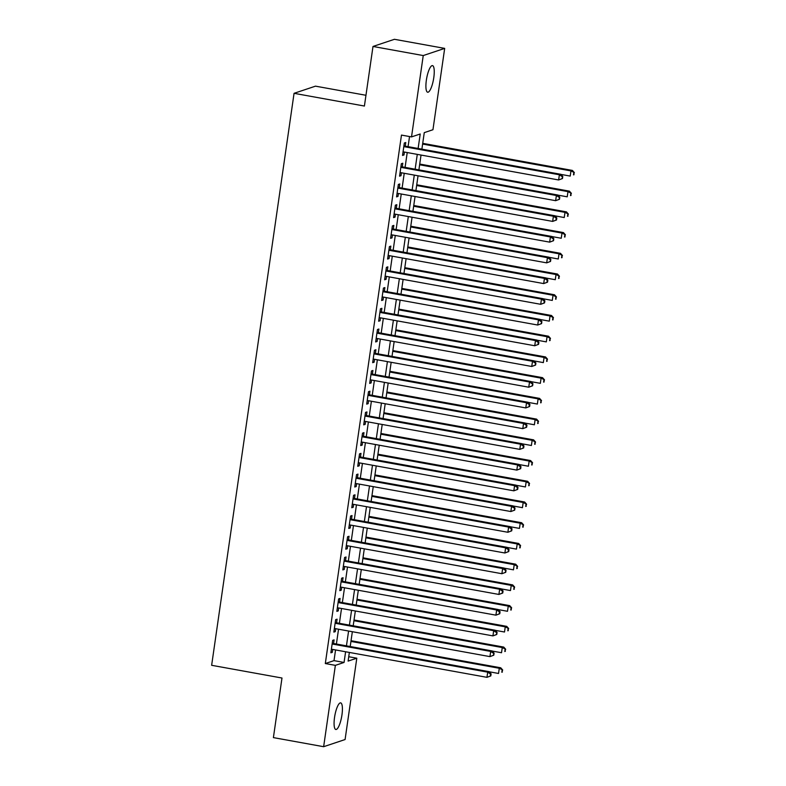 <?xml version="1.0" encoding="UTF-8"?>
<svg xmlns="http://www.w3.org/2000/svg" width="786" height="786" viewBox="0 0 786 786"><rect width="100%" height="100%" fill="white"/><g stroke="black" fill="none" stroke-linecap="round" stroke-linejoin="round"><path stroke-width="1.18" d="M334.541 717.412A13.519 3.458 -79.7 0 1 340.652 702.871A13.519 3.458 -79.7 0 1 341.949 714.936A13.519 3.458 -79.7 0 1 335.838 729.487A13.519 3.458 -79.7 0 1 334.541 717.412M426.366 80.152A13.519 3.458 -79.7 0 1 432.487 65.611A13.519 3.458 -79.7 0 1 433.784 77.676A13.519 3.458 -79.7 0 1 427.672 92.227A13.519 3.458 -79.7 0 1 426.366 80.152M365.962 95.283L315.491 86.155L294.062 93.318L211.64 665.3L281.987 678.023L273.4 737.612L323.645 746.7L335.367 665.359L344.062 662.451L345.604 651.751M294.062 93.318L364.409 106.041L372.996 46.462L394.425 39.3L444.68 48.388L432.948 129.729L424.263 132.638L421.885 149.153M348.738 656.732L356.805 658.196L345.083 739.538L323.645 746.7M333.578 643.518L334.099 639.892L332.655 640.374L330.867 652.812L332.311 652.331L332.733 649.423M336.565 622.797L337.086 619.172L335.642 619.653L333.853 632.091L335.298 631.6L335.72 628.702M339.552 602.066L340.073 598.441L338.628 598.932L336.84 611.361L338.285 610.879L338.697 607.981M342.539 581.345L343.06 577.72L341.615 578.201L339.827 590.64L341.271 590.158L341.684 587.26M345.526 560.624L346.046 556.999L344.602 557.48L342.814 569.919L344.258 569.428L344.671 566.529M348.512 539.903L349.033 536.268L347.589 536.759L345.791 549.188L347.245 548.707L347.658 545.808M351.499 519.173L352.02 515.547L350.576 516.029L348.778 528.467L350.232 527.986L350.644 525.087M354.486 498.452L355.007 494.826L353.562 495.308L351.764 507.746L353.219 507.255L353.631 504.357M357.473 477.731L357.994 474.105L356.549 474.587L354.751 487.015L356.205 486.534L356.618 483.636M360.46 457L360.98 453.375L359.536 453.856L357.738 466.295L359.192 465.813L359.605 462.915M363.446 436.279L363.967 432.654L362.523 433.135L360.725 445.574L362.179 445.082L362.592 442.184M366.433 415.558L366.954 411.933L365.51 412.414L363.712 424.843L365.166 424.361L365.578 421.463M369.42 394.827L369.941 391.202L368.496 391.693L366.698 404.122L368.153 403.64L368.565 400.742M372.407 374.107L372.928 370.481L371.473 370.963L369.685 383.401L371.13 382.92L371.552 380.011M375.394 353.386L375.914 349.76L374.46 350.242L372.672 362.68L374.116 362.189L374.539 359.29M378.38 332.655L378.901 329.029L377.447 329.521L375.659 341.949L377.103 341.468L377.526 338.57M381.367 311.934L381.888 308.309L380.434 308.79L378.646 321.228L380.09 320.747L380.512 317.849M384.344 291.213L384.875 287.588L383.421 288.069L381.632 300.507L383.077 300.016L383.499 297.118M387.331 270.492L387.862 266.857L386.407 267.348L384.619 279.777L386.064 279.295L386.486 276.397M390.318 249.761L390.848 246.136L389.394 246.617L387.606 259.056L389.05 258.574L389.473 255.676M393.305 229.04L393.835 225.415L392.381 225.896L390.593 238.335L392.037 237.844L392.46 234.945M396.291 208.319L396.822 204.694L395.368 205.175L393.58 217.604L395.024 217.123L395.446 214.224M399.278 187.589L399.799 183.963L398.355 184.445L396.566 196.883L398.011 196.402L398.433 193.503M402.265 166.868L402.786 163.242L401.341 163.724L399.553 176.162L400.998 175.681L401.42 172.773M418.123 148.475L420.215 133.993L411.52 136.902L401.469 135.084L325.316 663.541L334.011 660.633L335.553 649.934M336.398 644.029L338.54 629.213M339.385 623.308L341.527 608.492M342.372 602.577L344.514 587.761M345.359 581.856L347.5 567.04M348.345 561.135L350.477 546.319M351.332 540.414L353.464 525.598M354.319 519.684L356.451 504.867M357.306 498.963L359.438 484.147M360.293 478.242L362.425 463.426M363.279 457.511L365.411 442.695M366.266 436.79L368.398 421.974M369.253 416.069L371.385 401.253M372.24 395.338L374.372 380.522M375.227 374.617L377.359 359.801M378.213 353.897L380.345 339.08M381.2 333.166L383.332 318.35M384.187 312.445L386.319 297.629M387.174 291.724L389.306 276.908M390.161 271.003L392.293 256.187M393.147 250.272L395.279 235.456M396.124 229.551L398.266 214.735M399.111 208.83L401.253 194.014M402.098 188.1L404.24 173.284M405.085 167.379L407.227 152.563M408.072 146.658L409.535 136.538M405.252 146.147L405.773 142.521L404.328 143.003L402.54 155.431L403.984 154.95L404.407 152.052M372.996 46.462L423.241 55.56L444.68 48.388M325.316 663.541L335.367 665.359M411.52 136.902L423.241 55.56M346.449 645.846L348.591 631.03M349.436 625.125L351.568 610.309M352.423 604.405L354.555 589.588M355.41 583.674L357.542 568.858M358.396 562.953L360.528 548.137M361.383 542.232L363.515 527.416M364.37 521.501L366.502 506.685M367.357 500.78L369.489 485.964M370.344 480.059L372.476 465.243M373.33 459.329L375.462 444.512M376.317 438.608L378.449 423.792M379.304 417.887L381.436 403.071M382.291 397.156L384.423 382.34M385.278 376.435L387.41 361.619M388.264 355.714L390.396 340.898M391.251 334.993L393.383 320.177M394.238 314.262L396.37 299.446M397.215 293.542L399.357 278.725M400.202 272.821L402.344 258.005M403.189 252.09L405.33 237.274M406.175 231.369L408.317 216.553M409.162 210.648L411.304 195.832M412.149 189.917L414.291 175.101M415.136 169.196L417.278 154.38M349.357 652.439L348.11 661.095L356.805 658.196M421.031 155.058L418.899 169.874M418.044 175.789L415.912 190.605M415.057 196.51L412.925 211.326M412.07 217.231L409.938 232.047M409.084 237.962L406.952 252.778M406.107 258.682L403.965 273.499M403.12 279.403L400.978 294.219M400.133 300.134L397.991 314.95M397.146 320.855L395.004 335.671M394.159 341.576L392.018 356.392M391.173 362.297L389.031 377.113M388.186 383.028L386.044 397.844M385.199 403.749L383.067 418.565M382.212 424.469L380.08 439.286M379.225 445.2L377.093 460.016M376.239 465.921L374.107 480.737M373.252 486.642L371.12 501.458M370.265 507.373L368.133 522.189M367.278 528.094L365.146 542.91M364.291 548.815L362.159 563.631M361.305 569.545L359.173 584.352M358.318 590.266L356.186 605.082M355.331 610.987L353.199 625.803M352.344 631.708L350.212 646.524M334.011 660.633L344.062 662.451M402.638 154.704L403.984 154.95M399.652 175.435L400.998 175.681M396.665 196.156L398.011 196.402M393.678 216.877L395.024 217.123M390.691 237.608L392.037 237.844M387.714 258.329L389.05 258.574M384.727 279.05L386.064 279.295M381.741 299.78L383.077 300.016M378.754 320.501L380.09 320.747M375.767 341.222L377.103 341.468M372.78 361.953L374.116 362.189M369.793 382.674L371.13 382.92M366.807 403.395L368.153 403.64M363.82 424.116L365.166 424.361M360.833 444.847L362.179 445.082M357.846 465.567L359.192 465.813M354.859 486.288L356.205 486.534M351.873 507.019L353.219 507.255M348.886 527.74L350.232 527.986M345.899 548.461L347.245 548.707M342.912 569.192L344.258 569.428M339.925 589.913L341.271 590.158M336.939 610.634L338.285 610.879M333.952 631.364L335.298 631.6M330.965 652.085L332.311 652.331M562.481 178.54L562.776 176.467L561.902 178.736L562.481 178.54L558.63 179.965L403.061 151.806M561.902 178.736L558.63 179.965L559.377 174.777L560.821 174.296L403.906 145.901M403.808 146.628L559.377 174.777L562.196 176.663M562.776 176.467L560.821 174.296M560.929 174.404L570.214 176.084L570.96 170.906L572.405 170.424L422.721 143.337M573.78 172.792L573.485 174.865L574.36 172.596L570.96 170.906L422.622 144.064M574.065 174.669L573.485 174.865M572.405 170.424L574.36 172.596M559.494 199.261L559.789 197.188L558.915 199.457L559.494 199.261L555.643 200.685L400.074 172.537M558.915 199.457L555.643 200.685L556.39 195.508L557.834 195.016L400.929 166.622M400.821 167.349L556.39 195.508L559.21 197.384M559.789 197.188L557.834 195.016M556.508 219.992L556.802 217.919L556.223 218.105L555.928 220.178L556.508 219.992L552.656 221.406L397.087 193.258M555.928 220.178L552.656 221.406L553.403 216.229L554.847 215.747L397.942 187.353M397.834 188.08L553.403 216.229L556.223 218.105M556.802 217.919L554.847 215.747M553.521 240.713L553.816 238.639L552.941 240.909L553.521 240.713L549.669 242.137L394.1 213.979M552.941 240.909L549.669 242.137L550.416 236.95L551.86 236.468L394.955 208.074M394.847 208.801L550.416 236.95L553.236 238.836M553.816 238.639L551.86 236.468M550.534 261.433L550.829 259.36L549.954 261.63L550.534 261.433L546.683 262.858L391.114 234.709M549.954 261.63L546.683 262.858L547.429 257.67L548.883 257.189L391.968 228.795M391.86 229.522L547.429 257.67L550.259 259.557M550.829 259.36L548.883 257.189M557.942 195.134L567.227 196.814L567.973 191.627L569.418 191.145L419.734 164.058M570.793 193.513L570.498 195.586L571.373 193.317L567.973 191.627L419.636 164.785M571.078 195.39L570.498 195.586M569.418 191.145L571.373 193.317M554.955 215.855L564.24 217.535L564.987 212.358L566.431 211.866L416.747 184.789M567.806 214.234L567.512 216.307L568.386 214.047L564.987 212.358L416.649 185.516M568.091 216.111L567.512 216.307M566.431 211.866L568.386 214.047M551.968 236.576L561.253 238.256L562 233.078L563.454 232.597L413.76 205.51M564.829 234.965L564.525 237.038L565.399 234.768L562 233.078L413.662 206.237M565.105 236.841L564.525 237.038M563.454 232.597L565.399 234.768M548.982 257.307L558.266 258.987L559.013 253.799L560.467 253.318L410.773 226.23M561.843 255.686L561.538 257.759L562.422 255.489L559.013 253.799L410.675 226.958M562.118 257.562L561.538 257.759M560.467 253.318L562.422 255.489M547.547 282.164L547.852 280.091L547.272 280.278L546.968 282.351L547.547 282.164L543.696 283.579L388.127 255.43M546.968 282.351L543.696 283.579L544.443 278.401L545.897 277.92L388.982 249.526M388.874 250.253L544.443 278.401L547.272 280.278M547.852 280.091L545.897 277.92M545.995 278.028L555.28 279.708L556.026 274.53L557.48 274.039L407.796 246.961M558.856 276.407L558.551 278.48L559.436 276.21L556.026 274.53L407.688 247.688M559.131 278.283L558.551 278.48M557.48 274.039L559.436 276.21M544.56 302.885L544.865 300.812L544.285 301.009L543.981 303.082L544.56 302.885L540.709 304.3L385.14 276.151M543.981 303.082L540.709 304.3L541.456 299.122L542.91 298.641L385.995 270.246M385.887 270.974L541.456 299.122L544.285 301.009M544.865 300.812L542.91 298.641M543.008 298.749L552.293 300.429L553.039 295.251L554.494 294.77L404.81 267.682M555.869 297.128L555.564 299.201L556.449 296.941L553.039 295.251L404.702 268.409M556.144 299.014L555.564 299.201M554.494 294.77L556.449 296.941M541.574 323.606L541.878 321.533L540.994 323.803L541.574 323.606L537.722 325.031L382.153 296.872M540.994 323.803L537.722 325.031L538.469 319.843L539.923 319.362L383.008 290.967M382.9 291.694L538.469 319.843L541.299 321.729M541.878 321.533L539.923 319.362M540.021 319.48L549.306 321.16L550.053 315.972L551.507 315.491L401.823 288.403M552.882 317.858L552.578 319.931L553.462 317.662L550.053 315.972L401.715 289.13M553.157 319.735L552.578 319.931M551.507 315.491L553.462 317.662M538.587 344.327L538.891 342.264L538.312 342.45L538.007 344.523L538.587 344.327L534.735 345.752L379.166 317.603M538.007 344.523L534.735 345.752L535.482 340.574L536.936 340.083L380.021 311.688M379.913 312.415L535.482 340.574L538.312 342.45M538.891 342.264L536.936 340.083M537.035 340.2L546.319 341.881L547.066 336.703L548.52 336.212L398.836 309.124M549.895 338.579L549.591 340.652L550.475 338.383L547.066 336.703L398.728 309.851M550.171 340.456L549.591 340.652M548.52 336.212L550.475 338.383M535.6 365.058L535.905 362.985L535.02 365.244L535.6 365.058L531.749 366.473L376.18 338.324M535.02 365.244L531.749 366.473L532.495 361.295L533.949 360.813L377.034 332.419M376.926 333.146L532.495 361.295L535.325 363.181M535.905 362.985L533.949 360.813M532.613 385.779L532.918 383.706L532.034 385.975L532.613 385.779L528.762 387.203L373.193 359.045M532.034 385.975L528.762 387.203L529.509 382.016L530.963 381.534L374.048 353.14M373.94 353.867L529.509 382.016L532.338 383.902M532.918 383.706L530.963 381.534M529.626 406.5L529.931 404.426L529.351 404.623L529.047 406.696L529.626 406.5L525.775 407.924L370.206 379.776M529.047 406.696L525.775 407.924L526.522 402.746L527.976 402.255L371.061 373.861M370.953 374.588L526.522 402.746L529.351 404.623M529.931 404.426L527.976 402.255M526.64 427.23L526.944 425.157L526.365 425.344L526.06 427.417L526.64 427.23L522.798 428.645L367.219 400.496M526.06 427.417L522.798 428.645L523.535 423.467L524.989 422.986L368.074 394.592M367.966 395.319L523.535 423.467L526.365 425.344M526.944 425.157L524.989 422.986M523.653 447.951L523.957 445.878L523.378 446.075L523.083 448.148L523.653 447.951L519.811 449.376L364.232 421.217M523.083 448.148L519.811 449.376L520.558 444.188L522.002 443.707L365.087 415.313M364.979 416.04L520.558 444.188L523.378 446.075M523.957 445.878L522.002 443.707M520.676 468.672L520.971 466.599L520.391 466.796L520.096 468.869L520.676 468.672L516.824 470.097L361.246 441.948M520.096 468.869L516.824 470.097L517.571 464.919L519.015 464.428L362.1 436.034M361.992 436.761L517.571 464.919L520.391 466.796M520.971 466.599L519.015 464.428M517.689 489.403L517.984 487.33L517.404 487.517L517.109 489.59L517.689 489.403L513.838 490.818L358.259 462.669M517.109 489.59L513.838 490.818L514.584 485.64L516.029 485.159L359.114 456.764M359.005 457.491L514.584 485.64L517.404 487.517M517.984 487.33L516.029 485.159M514.702 510.124L514.997 508.051L514.123 510.32L514.702 510.124L510.851 511.539L355.282 483.39M514.123 510.32L510.851 511.539L511.598 506.361L513.042 505.879L356.127 477.485M356.029 478.212L511.598 506.361L514.417 508.247M514.997 508.051L513.042 505.879M511.715 530.845L512.01 528.772L511.431 528.968L511.136 531.041L511.715 530.845L507.864 532.269L352.295 504.121M511.136 531.041L507.864 532.269L508.611 527.082L510.055 526.6L353.14 498.206M353.042 498.933L508.611 527.082L511.431 528.968M512.01 528.772L510.055 526.6M508.729 551.576L509.023 549.502L508.444 549.689L508.149 551.762L508.729 551.576L504.877 552.99L349.308 524.842M508.149 551.762L504.877 552.99L505.624 547.813L507.068 547.331L350.153 518.937M350.055 519.664L505.624 547.813L508.444 549.689M509.023 549.502L507.068 547.331M505.742 572.296L506.037 570.223L505.162 572.493L505.742 572.296L501.89 573.711L346.321 545.563M505.162 572.493L501.89 573.711L502.637 568.533L504.081 568.052L347.166 539.658M347.068 540.385L502.637 568.533L505.457 570.42M506.037 570.223L504.081 568.052M502.755 593.017L503.05 590.944L502.47 591.141L502.175 593.214L502.755 593.017L498.904 594.442L343.335 566.284M502.175 593.214L498.904 594.442L499.65 589.254L501.095 588.773L344.18 560.379M344.081 561.106L499.65 589.254L502.47 591.141M503.05 590.944L501.095 588.773M534.048 360.921L543.332 362.601L544.079 357.424L545.533 356.942L395.849 329.855M546.909 359.3L546.604 361.373L547.488 359.114L544.079 357.424L395.741 330.582M547.184 361.187L546.604 361.373M545.533 356.942L547.488 359.114M531.061 381.642L540.346 383.332L541.092 378.145L542.546 377.663L392.862 350.576M543.922 380.031L543.617 382.104L544.502 379.835L541.092 378.145L392.754 351.303M544.197 381.908L543.617 382.104M542.546 377.663L544.502 379.835M528.074 402.373L537.369 404.053L538.105 398.866L539.56 398.384L389.876 371.297M540.935 400.752L540.63 402.825L541.515 400.555L538.105 398.866L389.768 372.024M541.21 402.629L540.63 402.825M539.56 398.384L541.515 400.555M525.087 423.094L534.382 424.774L535.128 419.596L536.573 419.115L386.889 392.027M537.948 421.473L537.653 423.546L538.528 421.286L535.128 419.596L386.781 392.754M538.223 423.359L537.653 423.546M536.573 419.115L538.528 421.286M522.101 443.815L531.395 445.495L532.142 440.317L533.586 439.836L383.902 412.748M534.961 442.204L534.667 444.277L535.541 442.007L532.142 440.317L383.794 413.475M535.246 444.08L534.667 444.277M533.586 439.836L535.541 442.007M519.114 464.546L528.408 466.226L529.155 461.038L530.599 460.557L380.915 433.469M531.975 462.925L531.68 464.998L532.554 462.728L529.155 461.038L380.807 434.196M532.26 464.801L531.68 464.998M530.599 460.557L532.554 462.728M516.127 485.267L525.421 486.947L526.168 481.769L527.612 481.278L377.928 454.2M528.988 483.645L528.693 485.719L529.567 483.459L526.168 481.769L377.82 454.927M529.273 485.522L528.693 485.719M527.612 481.278L529.567 483.459M513.14 505.988L522.435 507.668L523.181 502.49L524.626 502.008L374.942 474.921M526.001 504.376L525.706 506.439L526.581 504.18L523.181 502.49L374.834 475.648M526.286 506.253L525.706 506.439M524.626 502.008L526.581 504.18M510.153 526.718L519.448 528.398L520.194 523.211L521.639 522.729L371.955 495.642M523.014 525.097L522.719 527.17L523.594 524.901L520.194 523.211L371.847 496.369M523.299 526.974L522.719 527.17M521.639 522.729L523.594 524.901M507.167 547.439L516.461 549.119L517.208 543.941L518.652 543.45L368.968 516.373M520.027 545.818L519.733 547.891L520.607 545.622L517.208 543.941L368.86 517.1M520.312 547.695L519.733 547.891M518.652 543.45L520.607 545.622M504.18 568.16L513.474 569.84L514.221 564.662L515.665 564.181L365.981 537.093M517.041 566.539L516.746 568.612L517.62 566.352L514.221 564.662L365.873 537.821M517.326 568.425L516.746 568.612M515.665 564.181L517.62 566.352M501.193 588.881L510.487 590.571L511.234 585.383L512.678 584.902L362.994 557.814M514.054 587.27L513.759 589.343L514.634 587.073L511.234 585.383L362.896 558.541M514.339 589.146L513.759 589.343M512.678 584.902L514.634 587.073M499.768 613.738L500.063 611.675L499.483 611.862L499.189 613.935L499.768 613.738L495.917 615.163L340.348 587.014M499.189 613.935L495.917 615.163L496.664 609.985L498.108 609.494L341.193 581.1M341.095 581.827L496.664 609.985L499.483 611.862M500.063 611.675L498.108 609.494M496.781 634.469L497.076 632.396L496.202 634.656L496.781 634.469L492.93 635.884L337.361 607.735M496.202 634.656L492.93 635.884L493.677 630.706L495.121 630.225L338.206 601.83M338.108 602.557L493.677 630.706L496.497 632.592M497.076 632.396L495.121 630.225M493.795 655.19L494.089 653.117L493.215 655.386L493.795 655.19L489.943 656.615L334.374 628.456M493.215 655.386L489.943 656.615L490.69 651.427L492.134 650.946L335.219 622.551M335.121 623.278L490.69 651.427L493.51 653.313M494.089 653.117L492.134 650.946M490.808 675.911L491.103 673.838L490.523 674.034L490.228 676.107L490.808 675.911L486.956 677.336L331.387 649.187M490.228 676.107L486.956 677.336L487.703 672.158L489.147 671.666L332.242 643.272M332.134 643.999L487.703 672.158L490.523 674.034M491.103 673.838L489.147 671.666M498.216 609.612L507.501 611.292L508.247 606.114L509.692 605.623L360.008 578.535M511.067 607.991L510.772 610.064L511.647 607.794L508.247 606.114L359.909 579.262M511.352 609.867L510.772 610.064M509.692 605.623L511.647 607.794M495.229 630.333L504.514 632.013L505.26 626.835L506.705 626.354L357.021 599.266M508.08 628.712L507.785 630.785L508.66 628.525L505.26 626.835L356.923 599.993M508.365 630.598L507.785 630.785M506.705 626.354L508.66 628.525M492.242 651.054L501.527 652.734L502.274 647.556L503.718 647.075L354.034 619.987M505.093 649.442L504.799 651.515L505.673 649.246L502.274 647.556L353.936 620.714M505.378 651.319L504.799 651.515M503.718 647.075L505.673 649.246M489.256 671.784L498.54 673.464L499.287 668.277L500.731 667.795L351.047 640.708M502.107 670.163L501.812 672.236L502.686 669.967L499.287 668.277L350.949 641.435M502.392 672.04L501.812 672.236M500.731 667.795L502.686 669.967"/></g></svg>
